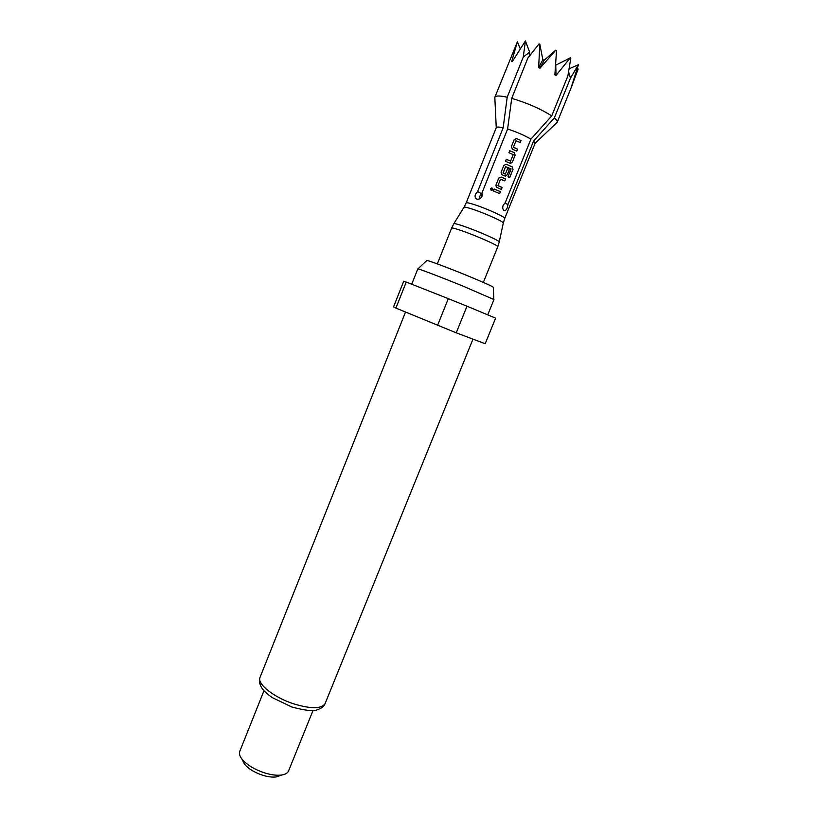 <?xml version="1.0" encoding="UTF-8"?>
<svg xmlns="http://www.w3.org/2000/svg" width="818" height="818" viewBox="0 0 818 818"><rect width="100%" height="100%" fill="white"/><g stroke="black" fill="none" stroke-linecap="round" stroke-linejoin="round"><path stroke-width="1.23" d="M492.978 189.091L491.904 187.925L490.534 188.764L490.606 189.899M492.886 189.643L491.874 187.884L490.503 188.713L491.669 190.471L492.886 189.643M514.164 139.714L511.383 146.637L512.436 149.224L516.782 151.126L517.569 149.152L513.418 147.168L515.984 140.778L520.248 142.506L521.046 140.532L516.434 138.528L514.164 139.714M510.463 161.095L506.281 159.336L505.493 161.31L509.921 163.171L512.365 162.097L515.135 155.205L514.174 152.598L509.747 150.716L508.949 152.69L513.213 154.643L510.647 161.023L506.27 159.367M509.696 177.67L513.019 169.428L512.191 166.841L506.383 164.275L503.857 165.379L501.086 172.261L501.802 174.643L504.778 175.952L507.211 174.878L509.481 169.244L507.661 168.436L505.412 174.019L503.101 173.191L505.585 166.647L511.076 168.917L508.009 176.872L509.696 177.67M498.714 178.16L495.953 185.032L496.332 187.107L501.342 189.459L502.129 187.496L497.978 185.553L500.524 179.203L504.788 180.901L505.585 178.938L501.24 177.056L498.714 178.16M500.452 191.678L494.328 189.081L493.53 191.044L499.665 193.631L500.452 191.678L494.307 189.111M529.696 55.736L529.635 52.096L525.422 40.951L523.254 57.055L507.201 97.219L503.152 127.823L477.64 191.524L475.493 194.214C474.644 196.637 475.125 198.273 476.925 199.111L477.17 199.183C479.246 199.459 480.861 198.498 482.006 196.31L481.986 192.915L507.6 129.04L511.72 98.364L527.835 58.098L539.062 43.906L539.798 44.131L538.653 67.679L540.003 68.191L555.79 50.143L544.185 60.184L542.845 59.683L539.798 44.131M535.095 143.293L533.581 141.033L554.338 117.915L570.453 78.129L578.398 64.745L569.103 68.773M555.79 50.143L556.537 50.481L554.88 74.827L556.035 75.43L570.269 57.822L570.8 58.18L567.866 75.982L551.71 115.921L530.892 139.152L505.227 202.731L503.152 205.226C502.436 207.639 502.671 209.377 503.868 210.43C505.146 211.024 506.301 210.093 507.324 207.639L508.009 204.357L533.581 141.033M530.892 139.152C524.399 135.307 516.639 131.943 507.6 129.04M504.522 203.232L508.009 204.357M479.154 199.04L479.593 196.555L482.006 192.966M481.966 196.422L482.344 194.745M480.166 195.42L481.853 195.962M503.152 127.823C498.99 126.872 496.69 126.81 496.26 127.649L466.158 202.936C466.536 202.414 469.379 203.007 474.675 204.725C486.966 208.672 506.005 217.383 504.726 218.437L503.305 223.058M551.71 115.921C540.903 108.958 527.569 103.099 511.72 98.364M570.269 57.822L555.483 65.328M507.201 97.219C499.798 95.594 495.677 95.594 494.859 97.219L494.859 98.191M525.422 40.951L512.508 61.227M520.136 48.487L517.385 41.769L511.669 61.636M517.385 41.769L494.859 97.219M556.516 122.966L557.181 122.281C557.559 121.289 556.608 119.837 554.338 117.915M578.398 64.745L571.025 88.047L578.162 69.019M417.937 268.907L426.71 260.594C425.258 259.265 445.728 266.801 466.188 275.175C484.051 282.537 493.09 286.607 493.295 287.363L493.868 299.439M411.72 284.224L417.804 268.928C417.231 268.11 440.084 276.77 462.804 286.024L493.949 299.541L487.732 314.848M495.606 318.141L466.986 306.198L456.239 332.824L485.186 343.724L495.606 318.141M395.902 308.089L393.54 306.893L403.734 281.198L406.239 282.057L395.902 308.089L456.239 332.824M437.569 325.37L448.305 298.652L406.239 282.057M448.305 298.652L466.986 306.198M263.979 690.709L239.756 751.394C238.948 753.511 239.643 756.036 241.852 758.961C246.617 764.687 254.101 769.309 264.316 772.795C271.136 774.932 276.954 775.668 281.781 775.004C285.39 774.421 287.639 773.092 288.529 771.006L313.049 710.433M242.639 760.505L244.48 764.104C248.283 768.695 254.255 772.386 262.384 775.157C267.813 776.855 272.455 777.437 276.32 776.906L280.134 775.576M568.602 71.728L570.453 78.129M556.035 75.43L555.749 65.46M538.653 67.679L542.845 59.683M540.003 68.191L544.185 60.184M523.254 57.055L529.635 52.096M477.64 191.524L481.659 193.846M499.583 193.6L500.35 191.668M501.24 177.056L498.755 178.079M505.585 178.938L501.209 177.077M504.706 180.86L505.483 178.938M500.524 179.203L497.978 185.553M502.129 187.496L498.009 185.758M501.26 189.418L502.037 187.496M509.573 177.608L513.019 169.428M512.876 169.408L512.191 166.841M512.068 166.831L506.383 164.275M506.342 164.295L503.878 165.308M505.534 176.095L507.211 174.878M507.119 174.878L509.481 169.244M509.389 169.244L507.641 168.467M503.101 173.191L505.238 174.101M502.978 173.027L505.585 166.647M514.174 152.598L509.726 150.757M515.135 155.205L514.103 152.608M512.365 162.097L515.033 155.205M510.739 163.314L512.262 162.097M516.71 138.61L514.185 139.684M521.046 140.532L516.659 138.641M520.166 142.465L520.943 140.532M515.984 140.778L513.418 147.168M517.569 149.152L513.448 147.383M516.7 151.095L517.477 149.162M499.246 241.934L503.285 223.14C504.706 222.179 485.197 213.293 472.62 209.203C467.16 207.424 464.276 206.79 463.949 207.322L453.857 223.692M451.628 228.099L453.806 223.764C454.113 223.263 457.405 224.081 463.673 226.218C478.152 231.126 500.82 241.228 499.225 242.016L497.804 246.668C499.174 245.85 476.219 235.696 461.608 230.686C455.329 228.529 451.996 227.67 451.628 228.099L437.323 263.897M325.135 703.521C324.061 706.394 321.413 708.48 317.19 709.768C314.112 711.548 305.676 710.637 291.873 707.028L272.046 697.498C266.688 693.674 263.263 690.453 261.75 687.846C259.326 683.766 258.764 680.269 260.042 677.345C256.75 683.746 273.764 697.427 293.703 703.848C311.126 709.083 321.607 708.971 325.135 703.521L472.978 339.122M535.115 143.262L504.726 218.437M466.158 202.936L463.99 207.251M496.25 127.669L494.818 97.332M535.105 143.293L557.13 122.383M572.467 84.561L557.181 122.281M497.804 246.668L483.346 282.404M276.32 776.906L281.781 775.004M244.48 764.104L241.852 758.961M260.042 677.345L405.513 312.077"/></g></svg>
